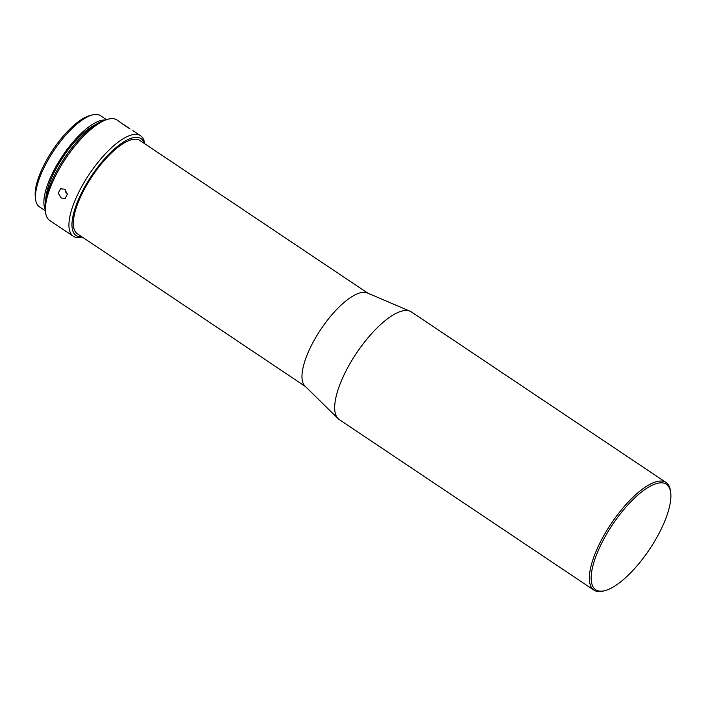 <?xml version="1.0" encoding="UTF-8"?>
<svg xmlns="http://www.w3.org/2000/svg" width="706" height="706" viewBox="0 0 706 706"><rect width="100%" height="100%" fill="white"/><g stroke="black" fill="none" stroke-linecap="round" stroke-linejoin="round"><path stroke-width="1.06" d="M602.377 591.098A63.496 22.239 123.8 0 0 605.166 590.56A63.496 22.239 123.8 0 0 649.502 549.374A63.496 22.239 123.8 0 0 670.7 492.7A63.496 22.239 123.8 0 0 659.669 482.904A63.496 22.239 123.8 0 0 603.286 540.09A63.496 22.239 123.8 0 0 602.377 591.098M605.166 590.56L603.621 590.975A64.793 22.689 -56.2 0 1 600.788 591.531A64.793 22.689 -56.2 0 1 593.958 590.154A64.793 22.689 -56.2 0 1 606.189 531.539A64.793 22.689 -56.2 0 1 659.245 481.121A64.793 22.689 -56.2 0 1 666.067 482.489A64.793 22.689 -56.2 0 1 670.497 491.12L670.7 492.7M593.958 590.154L339.295 419.602A64.793 22.689 -56.2 0 1 338.13 418.658A64.793 22.689 -56.2 0 1 352.629 359.169A64.793 22.689 -56.2 0 1 404.582 310.569A64.793 22.689 -56.2 0 1 410.08 311.222A64.793 22.689 -56.2 0 1 411.404 311.937L666.067 482.489M338.13 418.658L304.966 386.067A56.153 19.662 -56.2 0 1 317.532 334.512A56.153 19.662 -56.2 0 1 362.557 292.39A56.153 19.662 -56.2 0 1 367.323 292.964L410.08 311.222M305.433 386.526L77.325 233.757A56.153 19.662 -56.2 0 1 87.923 182.951A56.153 19.662 -56.2 0 1 133.902 139.258A56.153 19.662 -56.2 0 1 139.814 140.45L367.932 293.219M144.386 143.512A58.307 20.421 123.8 0 0 134.872 137.414A58.307 20.421 123.8 0 0 83.29 189.579A58.307 20.421 123.8 0 0 81.896 236.819M82.17 237.004A60.469 21.18 -56.2 0 1 79.61 237.498A60.469 21.18 -56.2 0 1 73.239 236.219A60.469 21.18 -56.2 0 1 84.649 181.513A60.469 21.18 -56.2 0 1 134.166 134.449A60.469 21.18 -56.2 0 1 140.538 135.728A60.469 21.18 -56.2 0 1 144.668 143.697M130.019 128.898C123.665 124.388 122.597 123.726 126.798 126.912L130.019 128.898M73.239 236.219L49.711 220.457A60.469 21.18 -56.2 0 1 45.572 212.409A60.469 21.18 -56.2 0 1 65.764 158.435A60.469 21.18 -56.2 0 1 107.983 119.208A60.469 21.18 -56.2 0 1 110.639 118.696A60.469 21.18 -56.2 0 1 117.002 119.976L126.798 126.912M61.148 197.989L65.181 198.501L67.37 194.168L64.705 189.199L60.495 188.767L58.271 193.117L61.148 197.989M45.369 210.794L39.386 206.787A54.856 19.212 -56.2 0 1 35.635 199.489A54.856 19.212 -56.2 0 1 53.947 150.519A54.856 19.212 -56.2 0 1 92.257 114.937A54.856 19.212 -56.2 0 1 94.657 114.469A54.856 19.212 -56.2 0 1 100.437 115.634L106.412 119.641M104.956 120.038A54.856 19.212 123.8 0 0 103.058 120.099A54.856 19.212 123.8 0 0 61.104 158.047A54.856 19.212 123.8 0 0 45.184 209.294M45.572 212.409L45.237 209.779A58.307 20.421 -56.2 0 1 64.705 157.729A58.307 20.421 -56.2 0 1 105.423 119.905L107.983 119.208M67.379 194.282A5.401 4.342 64.3 0 1 65.164 189.543M45.775 199.621A51.829 18.153 -56.2 0 1 63.231 156.741A51.829 18.153 -56.2 0 1 96.237 124.274M35.635 199.489L35.3 196.85A52.694 18.453 -56.2 0 1 52.897 149.813A52.694 18.453 -56.2 0 1 89.688 115.634L92.257 114.937M132.931 130.636L140.538 135.728"/></g></svg>
